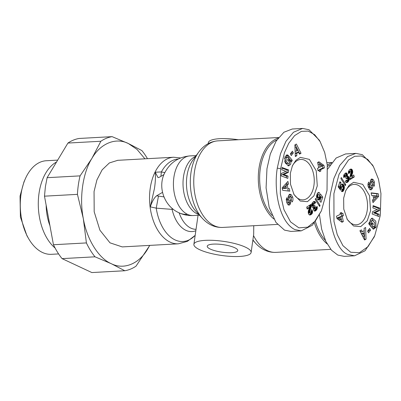 <?xml version="1.0" encoding="UTF-8"?>
<svg xmlns="http://www.w3.org/2000/svg" width="401" height="401" viewBox="0 0 401 401"><rect width="100%" height="100%" fill="white"/><g stroke="black" fill="none" stroke-linecap="round" stroke-linejoin="round"><path stroke-width="0.6" d="M173.127 209.157L172.084 209.382L156.23 208.144L150.3 206.876L154.44 188.575C155.408 182.214 155.673 176.761 155.232 172.214L161.382 171.924L164.796 172.636M321.447 210.761L312.369 225.237L301.241 230.861L294.805 229.562C279.317 221.873 273.622 190.711 277.271 168.119L280.535 153.688L285.968 141.287L293.467 132.25L302.58 128.44L309.016 129.739L319.256 140.109L320.123 141.608L324.7 152.49L327.266 164.901L327.026 190.405L321.447 210.761L315.442 220.866L307.702 227.172L298.87 227.848L290.56 221.888L283.953 209.678L280.324 193.808L280.61 168.686L284.494 152.596L288.735 143.297L294.605 135.613L301.392 131.353L308.244 131.097L314.655 134.676L320.123 141.608M368.845 184.275L369.426 187.583M374.203 236.911L365.06 250.76L354.539 255.798L344.233 256.364L337.797 255.071L331.522 250.229L325.848 241.437L321.647 229.202L319.507 214.991M354.539 255.798L348.103 254.505C335.592 251.031 325.948 217.237 330.564 193.056L333.893 178.42L339.747 165.428L347.512 156.616L355.872 153.382L362.309 154.676L372.549 165.052L373.416 166.55L378.484 179.167L380.95 193.533L380.323 215.347L374.734 235.708L368.013 246.655L359.421 252.715L350.705 252.254L342.935 245.663L337.251 234.63L333.978 221.392L333.903 193.623L339.076 174.214L348.529 159.974L354.679 156.3L361.341 155.989L367.752 159.438L373.416 166.55M291.266 197.638L291.161 197.247L292.69 197.162C293.186 199.056 293.061 200.59 292.299 201.753L292.118 201.989L291.156 200.059L291.357 199.798C291.682 198.019 291.216 196.936 289.958 196.54L289.687 197.628L290.595 200.746L290.54 203.658L289.662 204.896L289.071 205.132L287.657 204.259L286.509 201.909L286.565 198.269L287.011 197.673L287.773 199.798C287.412 201.086 287.743 202.069 288.76 202.746L287.337 202.826M291.352 200.45L291.452 199.623M289.853 161.247L291.096 161.182L290.655 164.34L288.68 165.904L285.156 162.856L284.916 157.022L285.166 156.485L287.537 154.901L288.625 155.703L287.743 157.623L286.845 157.347L286.199 158.084L286.113 161.012L287.838 163.242L288.469 163.372L289.587 162.5L289.848 160.876L289.492 159.593L288.67 161.382L287.597 160.019L289.231 156.48L292.244 160.32L291.642 161.623L291.096 161.182M287.888 165.798L289.126 164.425L289.587 162.495M287.733 160.189L287.968 159.678L289.492 159.593M284.605 161.097L286.113 161.012M284.474 158.736L285.322 157.433L287.397 157.332M372.709 181.633L371.747 179.854L373.271 179.768L373.622 180.265L374.424 182.119L373.06 182.194M374.424 182.119L374.369 185.758L373.922 186.355L373.161 184.229C373.516 182.946 373.191 181.959 372.168 181.282L371.712 182.405L372.604 185.457L372.745 187.488L371.577 189.633L370.965 189.818L369.732 189.357L368.243 186.871C367.742 184.971 367.872 183.442 368.634 182.275L368.815 182.044L369.777 183.969L369.577 184.234C369.251 186.009 369.717 187.097 370.975 187.493L371.246 186.405L370.334 183.287L370.394 180.375L371.862 178.896L373.271 179.768M373.166 184.841L373.216 184.139M369.065 222.891L369.837 222.851L370.278 219.688L372.253 218.129L375.777 221.172L376.018 227.006L375.767 227.542L373.391 229.131L372.303 228.324L373.191 226.41L374.088 226.68L374.734 225.943L374.82 223.016L373.095 220.786L372.464 220.66L371.346 221.527L371.085 223.151L371.441 224.435L372.263 222.65L373.331 224.014L371.697 227.552L368.689 223.708L369.286 222.41L369.837 222.851M371.085 223.151L369.557 223.237L369.892 224.475L371.441 224.435M369.557 223.237L369.552 222.866M369.817 221.618L371.015 220.74M273.818 218.966A43.353 26.391 -93.2 0 1 258.956 168.53A43.353 26.391 -93.2 0 1 278.159 138.104M245.392 247.141A28.902 7.123 8.1 0 1 251.111 252.475A28.902 7.123 8.1 0 1 231.081 256.409A28.902 7.123 8.1 0 1 199.603 249.663A28.902 7.123 8.1 0 1 193.889 244.329A28.902 7.123 8.1 0 1 213.913 240.394A28.902 7.123 8.1 0 1 245.392 247.141M251.111 252.475L253.678 234.45L253.753 225.718M272.068 215.437A42.386 25.804 -93.2 0 1 260.289 168.756A42.386 25.804 -93.2 0 1 276.906 139.879M327.111 243.908A43.353 26.391 -93.2 0 1 314.449 222.936M325.361 240.374A42.386 25.804 -93.2 0 1 315.472 221.613M234.71 247.728A15.413 3.799 -171.9 0 0 217.918 244.134A15.413 3.799 -171.9 0 0 207.237 246.229A15.413 3.799 -171.9 0 0 210.289 249.076A15.413 3.799 -171.9 0 0 227.076 252.67A15.413 3.799 -171.9 0 0 237.758 250.575A15.413 3.799 -171.9 0 0 234.71 247.728M117.749 160.32L109.373 162.936L102.145 169.839L96.922 179.889L94.055 191.553L94.185 211.768L99.914 230.204L109.994 242.836L122.23 246.901M287.291 202.831L288.76 202.746L289.256 202.164L288.329 198.57L288.264 196.139L289.357 194.395L289.968 194.209L291.201 194.675L292.69 197.162M290.354 173.242L292.459 165.633L295.918 160.285L300.379 157.352L309.397 159.397L316.224 170.741L317.286 185.848L313.928 195.883L307.442 201.673L300.304 201.056L294.058 194.625L290.484 184.229L290.354 173.242M293.602 193.803A20.23 12.316 86.8 0 0 303.026 199.848A20.23 12.316 86.8 0 0 313.948 185.282A20.23 12.316 86.8 0 0 300.8 159.448A20.23 12.316 86.8 0 0 292.113 166.465M144.926 158.821L137.042 149.438L128.395 143.538L112.12 136.646A67.433 41.052 86.8 0 0 100.877 141.247L67.924 143.062L47.117 177.688L45.388 186.736L44.486 196.174L53.453 244.735L86.405 242.921A67.433 41.052 86.8 0 0 95.017 256.81L111.293 263.698C123.879 270.124 139.217 263.853 147.829 248.755L149.693 245.392M47.117 177.688L80.07 175.874A67.433 41.052 86.8 0 0 78.34 184.921A67.433 41.052 86.8 0 0 77.438 194.36L83.313 218.565C86.816 239.327 98.566 258.279 111.293 263.698L124.791 270.745A67.433 41.052 86.8 0 0 136.034 266.144L149.799 245.387M370.048 189.718L371.06 188.28L371.266 187.036M343.647 198.184L345.752 190.575L349.216 185.222L353.672 182.295L362.689 184.34L369.516 195.683L370.579 210.786L367.221 220.826L360.735 226.615L353.597 225.994L347.351 219.563L343.777 209.167L343.647 198.184M346.895 218.745A20.23 12.316 86.8 0 0 356.319 224.791A20.23 12.316 86.8 0 0 367.241 210.224A20.23 12.316 86.8 0 0 354.093 184.39A20.23 12.316 86.8 0 0 345.406 191.402M46.145 205.147A39.498 24.045 86.8 0 0 49.94 225.718M56.546 161.994A46.857 28.526 86.8 0 0 39.002 193.493A46.857 28.526 86.8 0 0 55.112 248.044M57.679 160.114L46.295 160.741A46.857 28.526 86.8 0 0 25.368 178.731A46.857 28.526 86.8 0 0 21.002 194.485A46.857 28.526 86.8 0 0 28.671 238.735A46.857 28.526 86.8 0 0 51.453 254.314L58.606 253.923M25.368 178.731L23.965 181.899L20.05 196.034L20.401 217.051L26.932 235.738L28.671 238.735M198.044 215.282L193.889 244.329M327.286 165.027A43.353 26.391 -93.2 0 1 331.452 163.047M238.379 139.733A28.902 7.123 -171.9 0 0 208.355 142.656L208.219 143.608M327.452 166.445A42.386 25.804 -93.2 0 1 330.198 164.821M195.818 230.745A31.895 19.413 86.8 0 1 185.919 230.339A31.895 19.413 86.8 0 1 172.084 209.382L172.149 208.35M313.622 204.104L313.266 205.297M311.908 209.307L311.442 210.53M301.241 230.861L290.941 231.427L284.504 230.129L275.933 222.38L269.161 207.357L266.084 187.868L266.966 168.686L270.299 154.044L276.154 141.052L283.913 132.245L292.279 129.007L302.58 128.44M150.3 206.876C152.174 201.352 154.28 197.658 156.606 195.798L162.525 192.37M163.949 196.906L158.48 196.064L156.23 208.144A41.323 25.153 86.8 0 0 195.167 235.342M327.697 169.072L336.128 158.029L345.572 153.949L355.872 153.382M163.929 174.595L159.237 177.312L158.034 177.613L155.232 172.214M178.28 159.017A41.323 25.153 86.8 0 0 161.382 171.924L160.906 176.345M147.468 158.681A67.433 41.052 86.8 0 0 141.894 150.581L128.395 143.538C115.809 137.112 100.471 143.383 91.859 158.48C82.781 172.821 79.192 198.044 83.313 218.565L86.405 242.921M281.141 175.869L281.402 173.438L285.953 171.337L281.798 169.763L282.048 167.483L288.705 169.999L288.454 172.335L283.788 174.495L288.048 176.104L287.803 178.39L281.141 175.869M288.429 196.625L290.129 196.49L288.429 196.625L288.139 197.076M287.141 154.896L286.88 154.936M287.291 185.207L287.923 188.505L289.311 188.6L289.808 191.182L282.685 190.325L282.199 187.783L287.933 181.392L288.434 184.014L287.291 185.207L285.763 185.287L286.905 184.099L288.434 184.014M298.625 152.3L296.7 153.408L296.83 155.683L295.321 156.545L294.88 144.886L296.364 144.034L301.036 153.262L299.507 154.144L298.625 152.3L297.101 152.385L295.206 153.473L296.7 153.408M292.414 151.162L293.301 152.936L291.286 155.583L290.399 153.804L292.414 151.162M309.006 214.59L308.364 213.352L308.219 211.928L309.427 207.633L307.186 209.051L306.665 207.086L310.97 204.365L311.011 207.011L309.772 212.36L310.128 212.931L310.64 212.936L311.011 212.36L310.975 211.187L312.464 210.475L312.504 212.705L311.993 213.793L310.785 214.751L309.858 215.016L309.006 214.59M315.592 198.36L320.048 205.377L319.662 206.49L315.211 199.462L315.592 198.36M317.607 162.435L318.965 161.788L323.913 165.372L324.434 167.854L320.61 169.678L320.88 170.971L319.532 171.618L319.261 170.325L318.093 170.881L317.557 168.325L318.725 167.768L317.607 162.435M319.286 192.495L318.815 194.916L318.178 194.786L317.757 195.317L318.068 197.006L318.86 197.583L319.276 197.392L319.522 195.523L320.339 193.833L322.765 197.152L320.98 202.335L319.883 201.252L321.091 197.743L320.409 196.816L319.963 198.881L319.026 199.934L317.637 199.548L316.695 197.818L316.554 196.099L317.251 193.668L318.068 192.605L319.286 192.495L318.163 192.555M315.657 202.36L314.539 204.054L313.938 203.362L313.422 203.502L313.226 205.177L314.053 206.044L314.73 205.312L315.276 206.971L314.77 207.818L315.071 209.006L315.863 208.65L315.813 207.337L317.201 206.5L317.246 208.405L315.848 210.665L314.76 211.137L314.043 210.761L313.482 209.593L313.637 207.698L312.82 207.778L312.269 207.277L311.757 205.828L311.757 204.229L312.259 202.916L313.447 201.688L314.579 201.452L315.402 202.039L315.657 202.36L314.128 202.44L313.878 202.119L315.402 202.039M100.877 141.247L91.859 158.48L80.07 175.874M286.344 177.838L286.52 176.189L288.048 176.104M286.52 176.189L282.259 174.58L283.788 174.495M282.259 174.58L286.926 172.42L288.454 172.335M286.926 172.42L287.181 170.084L288.705 169.999M287.181 170.084L281.978 168.114M288.139 204.981L289.011 203.738L290.54 203.658M289.011 203.738L289.261 202.149M289.236 201.703L288.164 197.718L289.687 197.628M291.161 197.247L289.672 194.756L291.201 194.675M289.672 194.756L289.256 194.485M287.236 202.831L286.695 202.48M286.189 199.969L286.424 199.648L287.953 199.563M286.424 199.648L286.239 199.267M288.625 155.703L287.101 155.788L288.555 155.613M287.031 155.698L286.254 155.077M290.339 161.222L290.72 160.405L292.244 160.32M290.72 160.405L288.645 157.758M287.016 163.453L286.314 163.327L287.838 163.242M286.314 163.327L284.59 161.097M285.873 157.418L285.322 157.433M286.399 157.312L287.101 155.788M289.311 188.6L287.923 188.505M285.983 186.435L285.763 185.287M286.905 184.099L286.66 182.811M288.229 190.991L287.788 188.686M296.83 155.683L295.301 155.763L295.271 155.217M299.211 153.523L301.036 153.262M299.512 153.347L295.151 144.731M290.705 154.425L291.778 153.022L293.301 152.936M291.778 153.022L291.467 152.405M309.778 214.996L310.204 214.976M309.522 214.941L310.479 214.886M309.301 214.831L310.785 214.751M309.281 214.821L311.116 214.555M309.587 214.64L311.196 214.505M309.667 214.59L311.507 214.279M309.978 214.365L311.772 214.039M310.244 214.124L311.993 213.793M310.469 213.873L312.168 213.538M310.645 213.623L312.189 213.507M310.66 213.588L310.845 213.202L312.369 213.116M310.845 213.202L310.975 212.791L312.504 212.705M310.975 212.791L311.051 212.345L312.579 212.259M311.051 212.345L311.071 212.059L312.595 211.974M311.071 212.059L311.066 211.613L312.595 211.527M311.146 211.106L312.549 211.026M311.066 211.613L311.026 211.162M310.128 212.931L308.6 213.016L310.409 213.016M308.6 213.016L309.948 212.751M308.419 212.836L308.249 212.445L309.772 212.36M308.219 212.074L309.717 211.989M308.254 211.563L309.747 211.477M308.294 211.272L309.798 211.192M310.043 210.335L308.519 210.42L308.374 210.891L309.898 210.806M308.519 210.42L308.71 209.853L310.234 209.773M308.71 209.853L310.254 209.723M308.73 209.808L308.91 209.277L310.434 209.192M309.081 208.776L310.595 208.695M308.91 209.277L308.996 209.011M309.236 208.309L310.735 208.229M309.361 207.873L310.85 207.788M309.372 207.638L310.935 207.387M309.412 207.467L309.482 207.096L311.011 207.011M309.482 207.096L309.527 206.746L311.051 206.66M309.527 206.746L309.557 206.37L311.086 206.284M309.557 206.37L309.572 205.878L311.101 205.798M309.572 205.878L309.562 205.397L311.086 205.312M310.153 204.881L311.046 204.831M306.986 208.294L307.898 207.718L309.427 207.633M318.99 205.432L320.048 205.377M323.913 165.372L322.389 165.453L317.973 162.26M317.993 170.395L319.261 170.325M319.412 171.052L320.88 170.971M319.201 170.33L319.081 169.763L320.61 169.678M319.081 169.763L322.905 167.939L324.434 167.854M322.905 167.939L322.389 165.453M318.033 192.635L319.427 192.555M317.336 194.821L317.863 192.776M318.439 192.435L318.98 192.41M318.324 199.969L319.026 199.934M318.274 199.954L319.066 199.914M318.008 199.828L319.326 199.758M317.888 199.758L319.562 199.533M318.033 199.618L319.772 199.242M318.249 199.327L318.439 198.966L319.963 198.881M318.439 198.966L318.605 198.54L320.133 198.46M318.605 198.54L318.7 198.249L320.224 198.164M318.7 198.249L318.795 197.783L320.324 197.703M319.286 197.372L320.374 197.312M319.527 196.866L320.409 196.816M321.071 197.718L321.241 197.237L322.765 197.152M321.241 197.237L319.707 195.142M318.579 197.472L317.331 197.668L318.86 197.583M317.056 197.558L316.74 197.307L318.269 197.222M316.569 197.091L318.068 197.006M316.539 196.731L317.853 196.66M316.544 196.355L317.722 196.29M316.544 196.295L317.707 196.229M316.595 195.823L317.672 195.763M316.675 195.377L317.757 195.317M316.75 195.061L317.923 194.996M318.229 194.771L316.81 194.851L318.178 194.786M313.607 203.352L314.209 202.555L315.737 202.475M313.878 202.119L313.617 201.868L315.141 201.783M313.482 201.668L314.885 201.593M313.823 201.497L314.579 201.452M312.77 207.748L313.637 207.698M314.74 211.132L315.006 211.116M314.524 211.076L315.266 211.036M314.269 210.951L315.547 210.881M314.163 210.861L315.848 210.665M314.319 210.751L316.158 210.38M314.635 210.465L316.244 210.299M314.72 210.385L316.519 209.994M314.991 210.079L315.221 209.748L316.75 209.663M315.221 209.748L315.412 209.422L316.94 209.337M315.412 209.422L315.562 209.071L317.091 208.986M315.833 208.695L317.196 208.62M315.908 208.475L317.246 208.405M315.938 208.034L317.301 207.959M315.863 207.568L317.311 207.487M316.269 207.061L317.281 207.006M315.211 209.101L315.487 209.091M313.687 209.182L315.071 209.006M313.432 208.726L314.855 208.645M313.477 208.36L314.765 208.289M313.587 207.883L314.77 207.818M313.296 207.718L314.88 207.427M313.351 207.512L313.572 207.197L315.096 207.111M313.572 207.197L315.276 206.971M313.752 207.051L313.427 206.079M313.772 206.009L312.244 206.094L314.053 206.044M312.244 206.094L313.712 205.974M312.184 206.059L311.953 205.808L313.477 205.728M311.953 205.808L311.747 205.397L313.271 205.312M311.747 205.397L313.226 205.177M311.697 204.791L313.116 204.71M311.742 204.34L313.106 204.264M311.742 204.32L313.106 204.244M311.838 203.893L313.211 203.818M311.928 203.583L313.422 203.502M311.938 203.558L313.652 203.352M379.792 208.159L379.531 210.59L374.98 212.695L379.13 214.264L378.885 216.55L372.223 214.029L372.479 211.693L377.146 209.538L372.885 207.924L373.13 205.638L379.792 208.159L378.263 208.244L373.065 206.274M372.168 181.282L370.589 181.367L370.188 182.49L371.712 182.405M369.451 187.573L370.975 187.493M373.537 226.7L374.088 226.68M373.722 229.141L373.391 229.131M373.642 198.826L373.01 195.523L371.622 195.427L371.125 192.851L378.248 193.703L378.734 196.249L373 202.635L372.499 200.014L373.642 198.826M362.303 231.728L364.233 230.62L364.103 228.349L365.612 227.482L366.053 239.141L364.569 239.993L359.892 230.765L361.426 229.888L362.303 231.728L360.78 231.813L360.198 230.59M368.519 232.866L367.632 231.091L369.647 228.45L370.534 230.224L368.519 232.866M351.928 169.438L352.549 170.61L352.715 172.099L351.507 176.395L353.747 174.976L354.268 176.941L349.963 179.668L349.923 177.016L351.156 171.668L350.805 171.097L350.289 171.097L349.923 171.673L349.958 172.841L348.464 173.558L348.354 171.768L349.426 169.748L350.73 169.057L351.928 169.438L350.399 169.523L350.138 169.297L351.662 169.212M345.341 185.673L340.885 178.656L341.271 177.538L345.722 184.565L345.341 185.673M343.326 221.593L341.968 222.239L337.02 218.66L336.499 216.179L340.324 214.35L340.053 213.056L341.401 212.415L341.672 213.703L342.835 213.152L343.371 215.708L342.208 216.264L343.326 221.593L341.797 221.678L341.376 219.653M341.647 191.533L342.118 189.117L342.755 189.242L343.171 188.711L342.86 187.021L342.073 186.45L341.657 186.64L341.406 188.505L340.594 190.194L338.168 186.876L339.953 181.698L341.05 182.781L339.842 186.29L340.524 187.212L340.965 185.152L342.193 184.019L343.542 184.761L344.334 186.671L344.319 188.375L343.507 190.691L342.574 191.573L341.647 191.533M345.276 181.673L346.394 179.974L347.276 180.681L347.827 179.763L347.161 178.019L346.203 178.716L345.657 177.062L346.168 175.738L345.717 174.931L345.071 175.377L345.121 176.696L343.732 177.533L343.993 174.696L345.086 173.362L346.168 172.896L347.316 173.989L347.291 176.33L348.113 176.25L348.87 177.137L349.231 179.337L348.675 181.117L347.487 182.34L346.354 182.575L345.276 181.673M77.438 194.36L44.486 196.174M67.924 143.062C71.508 140.636 75.253 139.102 79.167 138.46L112.12 136.646M95.017 256.81L62.065 258.625L91.839 272.56L124.791 270.745M53.453 244.735C55.939 250.003 58.812 254.63 62.065 258.625M284.971 188.495L282.825 188.35L284.59 186.515L286.119 186.43L284.354 188.264L286.494 188.41L284.971 188.495M374.98 212.695L373.451 212.781L378.003 210.675L379.531 210.59M378.003 210.675L378.263 208.244M377.426 215.999L377.607 214.35L379.13 214.264M377.607 214.35L373.451 212.781M371.747 179.854L371.141 179.247M369.276 187.623L368.138 186.475M367.953 184.485L368.253 184.054L369.777 183.969M368.253 184.054L368.053 183.658M370.308 189.703L371.577 189.633M371.06 188.28L372.584 188.194M371.241 186.395L370.168 182.41M373.817 186.139L374.098 186.124M373.04 228.981L374.243 227.628L375.767 227.542M374.243 227.628L374.93 225.377M374.785 222.926L371.516 218.319M370.765 226.354L371.807 224.094L373.331 224.014M372.745 201.302L377.211 196.33L378.734 196.249M377.211 196.33L376.724 193.788L378.248 193.703M376.724 193.788L371.176 193.122M364.258 239.382L366.053 239.141M364.524 239.227L364.424 236.47M364.288 232.961L364.198 230.64M364.133 228.896L364.113 228.339M367.938 231.713L369.01 230.309L370.534 230.224M369.01 230.309L368.699 229.688M352.203 169.798L350.68 169.884L350.444 169.568L351.973 169.483M350.524 169.122L351.376 169.072M348.379 172.951L349.958 172.841M348.429 172.926L348.384 172.646L349.913 172.565M348.384 172.646L348.354 172.139L349.878 172.054M348.354 172.139L348.394 171.753L349.923 171.673M348.394 171.753L348.519 171.433L350.048 171.352M348.519 171.433L350.289 171.097M348.765 171.182L350.524 171.011M349.857 178.851L352.74 177.026L354.268 176.941M352.74 177.026L352.424 175.818M350.033 176.475L351.507 176.395M350.113 176.134L351.597 176.054M350.218 175.738L351.717 175.658M350.263 175.578L351.767 175.498M350.384 175.192L351.903 175.112M350.414 175.102L350.579 174.671L352.108 174.59M350.579 174.671L352.123 174.54M350.599 174.625L350.775 174.119L352.299 174.039M350.775 174.119L350.92 173.658L352.449 173.573M350.92 173.658L351.035 173.222L352.559 173.137M351.141 172.821L352.644 172.736M351.191 172.45L352.695 172.37M351.206 172.184L352.715 172.099M351.186 171.849L352.71 171.608M351.186 171.693L351.136 171.222L352.664 171.137M351.136 171.222L351.04 170.761L352.564 170.676M351.04 170.761L352.549 170.61M351.02 170.696L350.875 170.26L352.399 170.174M350.875 170.26L350.68 169.884M344.675 184.625L345.722 184.565M341.431 221.853L341.797 221.678M340.8 216.911L340.685 216.35L342.208 216.264M340.685 216.35L341.847 215.793L343.371 215.708M341.847 215.793L341.411 213.718M340.208 213.788L341.672 213.703M341.913 191.608L342.574 191.573M341.557 191.498L342.865 191.422M341.522 191.412L342.995 191.332M341.542 191.337L343.236 191.082M341.707 191.167L341.938 190.836L343.467 190.751M341.938 190.836L343.507 190.691M341.978 190.771L342.153 190.445L343.677 190.36M342.153 190.445L342.329 190.049L343.852 189.969M342.329 190.049L342.494 189.598L344.018 189.513M342.494 189.598L344.088 189.307M343.081 188.891L344.223 188.831M343.226 188.435L344.319 188.375M343.236 187.994L344.374 187.934M343.156 187.578L344.399 187.508M342.99 187.227L344.389 187.147M342.835 186.991L344.334 186.671M342.81 186.756L342.71 186.295L344.233 186.209M342.71 186.295L342.559 185.853L344.088 185.768M342.559 185.853L342.439 185.563L343.968 185.478M342.439 185.563L342.238 185.177L343.767 185.097M342.238 185.177L342.018 184.846L343.542 184.761M342.018 184.846L341.767 184.565L343.296 184.485M341.767 184.565L341.517 184.355L343.04 184.27M341.802 184.154L342.76 184.104M342.123 184.039L342.479 184.019M338.334 186.395L339 187.297L340.524 187.212M338.339 186.37L339.842 186.29M339.552 182.861L341.05 182.781M339.697 188.971L339.883 188.59L341.406 188.505M339.883 188.59L339.827 188.3L341.351 188.214M339.827 188.3L339.787 187.848L341.316 187.768M339.787 187.848L339.807 187.583L341.331 187.503M340.534 187.107L341.426 187.061M339.807 187.583L339.878 187.247M340.539 187.031L341.462 186.981M340.559 186.701L341.657 186.64M342.073 189.292L342.705 189.257M342.073 189.282L342.429 189.262M346.279 182.54L347.226 182.49M346.028 182.42L347.487 182.34M345.993 182.4L347.767 182.129M346.238 182.214L348.068 181.848M346.539 181.934L348.188 181.728M346.659 181.813L348.449 181.427M346.92 181.513L347.146 181.197L348.675 181.117M347.146 181.197L347.326 180.871L348.855 180.786M347.492 180.54L349 180.455M347.326 180.871L347.466 180.555M347.652 180.32L349.07 180.239M347.802 179.879L349.176 179.798M347.817 179.417L349.231 179.337M347.727 178.941L349.241 178.856M347.707 178.851L349.231 178.686M347.702 178.771L347.647 178.285L349.176 178.204M347.647 178.285L347.552 177.818L349.076 177.738M347.552 177.818L347.411 177.387L348.935 177.302M347.411 177.387L348.87 177.137M347.341 177.222L347.136 176.836L348.664 176.751M347.136 176.836L346.905 176.555L348.434 176.47M346.905 176.555L348.394 176.43M347.391 176.29L348.113 176.25M346.108 176.395L347.291 176.33M346.163 176.059L347.391 175.989M346.133 175.608L347.482 175.533M345.983 175.232L347.512 175.092M345.988 175.177L347.512 174.906M345.983 174.991L345.923 174.52L347.446 174.435M345.923 174.52L345.792 174.074L347.316 173.989M345.792 174.074L347.301 173.954M345.777 174.039L345.592 173.653L347.116 173.568M345.592 173.653L345.361 173.352L346.89 173.267M345.441 173.117L346.629 173.052M345.812 172.946L346.334 172.921M343.637 176.776L345.121 176.696M343.627 176.661L345.091 176.58M343.627 176.144L344.995 176.069M343.672 175.738L344.995 175.663M343.722 175.453L345.071 175.377M343.817 175.137L345.281 175.057M343.827 175.087L345.446 174.941M346.113 178.44L346.379 178.425M346.033 178.199L346.579 178.169M346.028 178.174L346.604 178.144M345.978 178.034L346.88 177.984M345.797 180.761L347.276 180.681M345.822 180.731L346.995 180.666M345.862 180.676L346.895 180.615M346.063 180.415L346.654 180.38M282.825 188.35L284.354 188.264M286.494 188.41L286.119 186.43M294.986 147.648L296.364 147.568L296.565 151.077L295.116 151.157M296.565 151.077L297.722 150.41L296.364 147.568M318.028 164.46L319.497 164.38L320.073 167.122L318.605 167.202M320.073 167.122L322.013 166.194L319.497 164.38M361.687 233.703L362.84 233.041L364.369 232.956L363.211 233.618L361.687 233.703L363.045 236.545L364.569 236.46L364.369 232.956M337.396 217.918L339.331 216.991L340.86 216.906L338.92 217.833L337.396 217.918L339.908 219.738L341.436 219.653L340.86 216.906M374.434 195.618L374.815 197.603L376.579 195.763L373.04 195.698M374.815 197.603L373.421 197.678M363.211 233.618L364.569 236.46M338.92 217.833L341.436 219.653M278.61 137.518L217.818 140.866A43.353 26.391 86.8 0 0 194.415 172.084A43.353 26.391 86.8 0 0 222.59 227.437C214.931 227.683 208.184 224.65 202.355 218.339A41.323 25.153 86.8 0 1 190.941 172.906A41.323 25.153 86.8 0 1 198.706 152.129L192.941 160.024A31.895 19.413 86.8 0 0 186.946 176.059A31.895 19.413 86.8 0 0 195.753 211.126L202.355 218.339M189.999 155.904A29.864 18.18 86.8 0 0 173.874 177.412A29.864 18.18 86.8 0 0 187.563 214.38A29.864 22.521 115.1 0 1 178.981 212.776C164.751 206.605 157.583 188.044 164.285 173.738C169.558 162.926 178.129 156.981 189.999 155.904L196.194 155.563M187.563 214.38A29.864 18.18 86.8 0 0 193.282 215.543C188.28 215.798 183.513 214.876 178.981 212.776M117.458 160.335L173.603 157.242A43.353 26.391 86.8 0 0 150.2 188.46A43.353 26.391 86.8 0 0 178.37 243.813L122.23 246.906M277.271 168.119L280.61 168.686M288.419 204.966L289.662 204.896M253.517 235.577A43.353 26.391 86.8 0 0 275.883 252.374L330.77 249.352M195.638 156.325A29.864 18.18 86.8 0 0 183.468 176.881A29.864 18.18 86.8 0 0 198.846 214.505M179.157 212.856A29.864 18.18 86.8 0 0 190.881 228.134A29.864 18.18 86.8 0 0 196.024 229.317M371.146 187.979L372.669 187.894M252.856 240.229L255.648 243.282A41.323 25.153 -93.2 0 1 252.906 239.858M158.48 196.064L156.606 195.798M289.246 202.54L290.775 202.455M289.071 200.826L290.595 200.746M292.023 201.793L292.279 201.778M286.249 199.883L287.773 199.798M313.502 201.658L314.86 201.583M368.053 184.315L369.577 184.234M371.075 185.543L372.604 185.457M372.048 181.287L370.644 181.367M374.489 227.091L376.018 227.006M173.603 157.242L180.615 157.969M222.59 227.437L277.472 224.415M217.818 140.866C210.179 141.468 203.803 145.222 198.706 152.129M326.965 162.731L331.903 162.455M255.648 243.282C261.477 249.587 268.224 252.62 275.883 252.374M193.282 215.543L199.482 215.202M195.157 235.392L187.392 241.367L178.37 243.813M374.038 237.297L374.734 235.708M286.941 163.453L288.469 163.372M287.066 157.272L285.582 157.357M293.863 194.285L294.058 194.625M370.94 220.745L372.464 220.66M373.782 226.76L373.01 226.801M347.161 219.227L347.351 219.563"/></g></svg>
